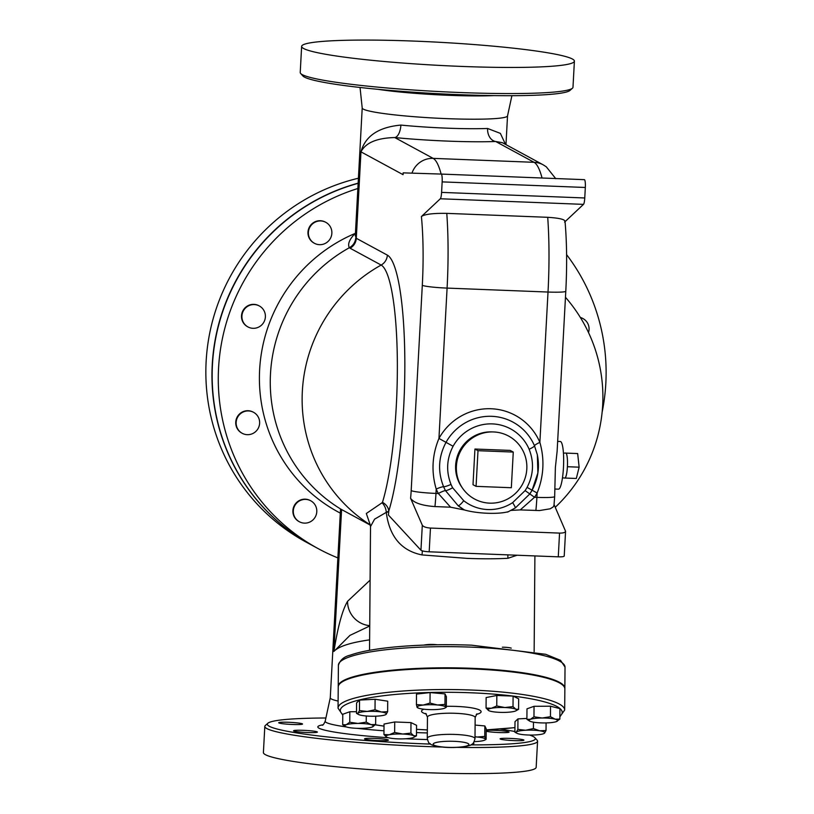 <?xml version="1.0" encoding="UTF-8"?>
<svg xmlns="http://www.w3.org/2000/svg" width="814" height="814" viewBox="0 0 814 814"><rect width="100%" height="100%" fill="white"/><g stroke="black" fill="none" stroke-linecap="round" stroke-linejoin="round"><path stroke-width="1.22" d="M564.957 478.042L576.322 478.479L579.13 467.175L577.665 453.561L565.934 453.103A12.525 2.188 -87.8 0 0 565.71 453.042L563.441 453.154M564.58 478.022A12.525 2.188 -87.8 0 0 564.733 478.072A12.525 2.188 -87.8 0 0 567.399 466.717L579.13 467.175M567.399 466.717A12.525 2.188 -87.8 0 0 565.934 453.103M555.077 489.041L558.455 489.173A23.86 4.172 -87.8 0 0 562.952 473.982A23.86 4.172 -87.8 0 0 562.861 447.669A23.86 4.172 -87.8 0 0 560.317 441.493L557.651 441.392M507.6 512.087L515.333 507.946A7.153 0.672 -123.2 0 0 512.647 502.625A42.939 42.125 -61.5 0 1 463.736 500.712L452.635 487.769A43.142 42.318 -61.5 0 1 451.017 484.411C445.94 471.448 446.621 458.73 453.083 446.265A43.142 42.318 -61.5 0 1 492.399 423.901A43.142 42.318 -61.5 0 1 529.131 449.236C534.218 462.199 533.526 474.908 527.065 487.383L537.128 493.009L536.894 497.364A21.469 1.811 3.1 0 0 554.67 496.53L555.382 467.389L557.122 451.282L565.791 291.209A21.469 1.811 3.1 0 1 548.015 292.043L539.875 442.378A57.255 56.166 118.5 0 0 491.127 408.75A57.255 56.166 118.5 0 0 438.95 438.431C432.092 455.006 431.176 471.886 436.202 489.061A57.255 56.166 118.5 0 0 438.349 493.508A7.153 1.17 151.8 0 1 445.492 490.639L458.119 505.698A50.102 49.145 118.5 0 0 464.641 510.022C477.299 513.634 498.331 514.458 508.221 511.721M511.182 510.388L520.258 509.91L534.523 497.273A57.255 56.166 118.5 0 0 537.128 493.009C543.803 476.332 544.719 459.462 539.875 442.378A7.153 1.099 156.8 0 0 534.503 445.807A50.203 49.247 118.5 0 0 491.768 416.32A50.203 49.247 118.5 0 0 446.021 442.348C438.359 456.817 437.556 471.621 443.61 486.741A7.153 1.099 -23.2 0 0 436.202 489.061L435.968 493.416L438.349 493.508L450.58 507.193L464.641 510.022M505.514 144.393L500.366 133.374L487.596 128.47A72.761 6.156 -176.9 0 1 400.885 125.081C378.561 127.147 365.252 136.07 360.968 151.852L403.062 174.674L403.154 172.863L441.208 174.074A7.153 1.252 92.2 0 1 442.155 181.888L441.585 192.389A7.153 1.252 92.2 0 1 440.313 198.769L421.408 216.534A97.812 17.104 92.2 0 1 422.303 285.287L411.182 490.608A32.204 5.637 92.2 0 1 410.592 498.3L422.303 525.213L420.95 550.233L388.41 515.028L388.766 511.436A14.316 2.462 0.5 0 1 386.274 512.423C389.428 536.589 401.333 550.752 421.978 554.924L467.185 558.384C482.651 558.974 496.235 558.933 507.956 558.282A14.316 9.737 88.6 0 1 507.905 554.873M511.334 487.728L476.068 486.355L478.001 450.691L513.268 452.065L511.334 487.728M478.001 450.691L474.938 449.033L473.005 484.696L476.068 486.355M474.938 449.033L510.205 450.407L513.268 452.065M489.682 503.154A35.785 35.104 -61.5 0 1 462.667 488.38A35.785 35.104 -61.5 0 1 460.755 450.814A35.785 35.104 -61.5 0 1 493.274 431.939A35.785 35.104 -61.5 0 1 526.821 468.793A35.785 35.104 -61.5 0 1 489.682 503.154M462.667 488.38L461.772 487.098A35.002 34.341 -61.5 0 1 459.9 450.356A35.002 34.341 -61.5 0 1 491.717 431.888L493.274 431.939M558.272 556.837C561.925 556.939 563.909 556.674 564.224 556.054L565.567 531.257C565.221 532.529 563.217 533.15 559.554 533.099L558.272 556.837L429.182 551.8L430.464 528.062C426.129 527.737 423.412 526.79 422.303 525.213M554.069 504.588L565.567 531.257M442.155 181.888L585.327 187.474A7.153 1.252 -87.8 0 0 584.391 179.66A7.153 1.252 -87.8 0 0 584.381 179.66L441.219 174.074M585.327 187.474L584.757 197.975L441.585 192.389M440.313 198.769L583.485 204.365A7.153 1.252 -87.8 0 0 584.757 197.975M583.485 204.365L565.058 221.673M420.95 550.233C422.1 551.037 424.837 551.556 429.182 551.8M520.258 509.91L539.509 510.551L550.223 508.791L553.184 506.939L553.978 505.453L554.67 496.53M410.592 498.3C413.817 502.879 421.937 505.636 434.961 506.583L450.58 507.193M430.464 528.062L559.554 533.099M463.736 500.712A7.153 1.374 128.2 0 1 458.119 505.698L463.695 509.493M527.065 487.383A43.142 42.318 -61.5 0 1 525.101 490.598L534.523 497.273L536.894 497.364A53.673 9.392 92.2 0 1 535.887 510.52M507.956 558.282L517.104 555.229M564.59 222.12C566.341 219.749 560.714 218.142 547.71 217.307L446.784 213.37C433.109 213.156 424.654 214.214 421.408 216.534M400.885 125.081A11.925 5.423 -84.4 0 1 394.759 137.556A84.687 7.163 3.1 0 0 495.685 141.494L502.36 142.674L543.152 164.804A21.469 21.062 118.5 0 0 534.076 162.312A119.282 20.859 92.2 0 1 542.053 178.012M437.26 644.759A9.544 1.648 -179.5 0 0 423.88 645.105M511.223 648.137A9.544 1.648 -179.5 0 0 502.35 647.201M375.63 724.541L372.09 727.055A14.316 2.462 -179.5 0 0 372.792 726.76A14.316 2.462 -179.5 0 0 370.919 724.592L375.63 724.541L375.702 716.198M357.977 723.442L366.229 722.13L370.919 724.592A14.316 2.462 -179.5 0 0 357.977 723.442A14.316 2.462 -179.5 0 0 346.215 724.755L349.755 722.232L357.977 723.442M345.309 726.424L342.694 724.755L346.215 724.755A14.316 2.462 -179.5 0 0 345.502 726.546A14.316 2.462 -179.5 0 0 347.385 727.217A14.316 2.462 -179.5 0 0 360.327 728.367A14.316 2.462 -179.5 0 0 372.09 727.055M386.141 714.336L385.694 714.641A14.316 2.462 -179.5 0 0 386.141 714.336A14.316 2.462 -179.5 0 0 381.308 711.975L387.627 711.68L386.141 714.336M359.462 710.581L359.544 700.091L356.583 702.869L356.501 713.359L357.967 713.237L359.462 710.581L367.226 711.426L375.02 709.747L381.308 711.975A14.316 2.462 -179.5 0 0 367.226 711.426A14.316 2.462 -179.5 0 0 357.967 713.237A14.316 2.462 -179.5 0 0 358.404 714.417A14.316 2.462 -179.5 0 0 362.8 715.587A14.316 2.462 -179.5 0 0 376.882 716.137A14.316 2.462 -179.5 0 0 385.694 714.641M356.501 713.359L358.404 714.417M417.775 707.427L417.083 707.264A14.316 2.462 -179.5 0 0 417.704 707.814A14.316 2.462 -179.5 0 0 425.234 709.35A14.316 2.462 -179.5 0 0 439.499 709.259A14.316 2.462 -179.5 0 0 444.983 708.027A14.316 2.462 -179.5 0 0 445.614 707.081L446.306 707.244L445.614 707.081A14.316 2.462 -179.5 0 0 437.464 704.985L444.953 704.395L445.614 707.081M423.199 705.077L430.006 703.062L437.464 704.985A14.316 2.462 -179.5 0 0 423.199 705.077A14.316 2.462 -179.5 0 0 417.083 707.264L416.422 704.578L423.199 705.077M488.838 710.673L486.06 708.048L491.391 708.261A14.316 2.462 -179.5 0 0 488.665 710.581L488.654 710.571A14.316 2.462 -179.5 0 0 488.838 710.673A14.316 2.462 -179.5 0 0 499.745 712.352A14.316 2.462 -179.5 0 0 513.227 711.619A14.316 2.462 -179.5 0 0 515.944 710.795A14.316 2.462 -179.5 0 0 515.781 709.218L518.579 709.32L515.944 710.795M504.873 707.539L513.013 706.593L515.781 709.218A14.316 2.462 -179.5 0 0 504.873 707.539A14.316 2.462 -179.5 0 0 491.391 708.261L496.754 705.962L504.873 707.539M529.517 720.99L526.902 719.322L530.423 719.322A14.316 2.462 -179.5 0 0 529.711 721.112A14.316 2.462 -179.5 0 0 531.593 721.784A14.316 2.462 -179.5 0 0 544.535 722.944A14.316 2.462 -179.5 0 0 556.298 721.631A14.316 2.462 -179.5 0 0 557 721.326A14.316 2.462 -179.5 0 0 555.128 719.159L559.849 719.108L556.298 721.631M533.964 716.798L542.185 718.009A14.316 2.462 -179.5 0 0 530.423 719.322L533.964 716.798L534.045 706.308L550.518 706.206L559.93 708.618L559.849 719.108M542.185 718.009L550.437 716.696L555.128 719.159A14.316 2.462 -179.5 0 0 542.185 718.009M517.867 729.395L525.641 730.239A14.316 2.462 -179.5 0 0 516.381 732.051L517.867 729.395L517.948 718.904L526.902 718.426M517.948 718.904L514.997 721.682L514.906 732.173L516.381 732.051A14.316 2.462 -179.5 0 0 516.809 733.231A14.316 2.462 -179.5 0 0 521.204 734.401A14.316 2.462 -179.5 0 0 535.286 734.95A14.316 2.462 -179.5 0 0 544.098 733.455A14.316 2.462 -179.5 0 0 544.546 733.149L544.169 733.414M514.906 732.173L516.809 733.231M533.424 728.561L539.723 730.789A14.316 2.462 -179.5 0 0 525.641 730.239L533.424 728.561L533.475 722.181M539.723 730.789L546.031 730.494L544.546 733.149A14.316 2.462 -179.5 0 0 539.723 730.789M475.01 736.701L477.279 737.026A14.316 2.462 -179.5 0 0 475.01 736.863M484.768 736.436L485.429 739.112A14.316 2.462 -179.5 0 0 477.279 737.026L484.768 736.436L484.849 725.946L486.202 728.795L486.111 739.285L485.429 739.112L486.111 739.285M474.247 741.635A14.316 2.462 -179.5 0 0 479.314 741.3A14.316 2.462 -179.5 0 0 484.798 740.068A14.316 2.462 -179.5 0 0 485.429 739.112M349.755 722.232L349.837 711.741L342.775 714.265L342.694 724.755M366.28 715.994L366.229 722.13M349.837 711.741L356.512 711.701M359.544 700.091L375.101 699.257L375.02 709.747M375.101 699.257L387.708 701.19L387.627 711.68M416.422 704.578L416.503 694.088L430.087 692.572L430.006 703.062M430.087 692.572L445.034 693.904L444.953 704.395M445.034 693.904L446.387 696.753L446.306 707.244M486.06 708.048L486.141 697.557L496.835 695.471L513.095 696.102L513.013 706.593M496.835 695.471L496.754 705.962M513.095 696.102L518.66 698.829L518.579 709.32M550.518 706.206L550.437 716.696M546.092 722.913L546.031 730.494M534.045 706.308L526.984 708.831L526.902 719.322M475.101 725.071L484.849 725.946M410.907 733.088L413.685 735.714A14.316 2.462 -179.5 0 0 402.767 734.035L410.907 733.088L410.989 722.598L416.565 725.325L416.473 735.815L413.838 737.291A14.316 2.462 -179.5 0 0 413.685 735.714L416.473 735.815M389.285 734.757L394.648 732.458L402.767 734.035A14.316 2.462 -179.5 0 0 389.285 734.757A14.316 2.462 -179.5 0 0 386.558 737.077L386.548 737.067A14.316 2.462 -179.5 0 0 386.731 737.158L383.954 734.543L389.285 734.757M386.731 737.158A14.316 2.462 -179.5 0 0 397.649 738.847A14.316 2.462 -179.5 0 0 411.121 738.115A14.316 2.462 -179.5 0 0 413.838 737.291M394.648 732.458L394.729 721.967L384.035 724.053L383.954 734.543M394.729 721.967L410.989 722.598M338.054 708.19L338.227 687.036A113.319 19.516 0.5 0 1 471.805 668.894A113.319 19.516 0.5 0 1 564.855 688.848L564.682 709.991A113.319 19.516 -179.5 0 0 471.642 690.048A113.319 19.516 -179.5 0 0 338.054 708.19L342.765 715.109M326.506 242.684A11.925 11.701 -61.5 0 1 309.839 227.238A11.925 11.701 -61.5 0 1 325.814 222.334A11.925 11.701 -61.5 0 1 326.506 242.684M314.438 243.305L314.031 243.081A11.925 11.701 -61.5 0 1 309.432 227.014A11.925 11.701 -61.5 0 1 325.407 222.11L325.814 222.334M264.611 320.553A11.925 11.701 -61.5 0 1 247.965 326.933A11.925 11.701 -61.5 0 1 243.366 310.867A11.925 11.701 -61.5 0 1 259.33 305.962A11.925 11.701 -61.5 0 1 264.611 320.553M247.965 326.933L247.558 326.709A11.925 11.701 -61.5 0 1 242.959 310.643A11.925 11.701 -61.5 0 1 258.923 305.738L259.33 305.962M259.249 419.566A11.925 11.701 -61.5 0 1 242.206 433.292A11.925 11.701 -61.5 0 1 237.607 417.226A11.925 11.701 -61.5 0 1 259.249 419.566M242.206 433.292L241.799 433.068A11.925 11.701 -61.5 0 1 237.2 417.002A11.925 11.701 -61.5 0 1 253.164 412.098L253.571 412.322M312.464 501.933A11.925 11.701 -61.5 0 1 299.359 521.743A11.925 11.701 -61.5 0 1 294.76 505.687A11.925 11.701 -61.5 0 1 312.464 501.933M299.359 521.743L298.952 521.53A11.925 11.701 -61.5 0 1 294.353 505.463A11.925 11.701 -61.5 0 1 310.327 500.559L310.734 500.773M580.413 317.582A11.925 11.701 -61.5 0 1 588.512 332.55M580.331 317.45A11.925 11.701 -61.5 0 1 582.6 318.376L583.007 318.6M358.414 178.225A196.815 193.071 118.5 0 0 207.885 343.793A196.815 193.071 118.5 0 0 305.952 542.002L312.057 545.309A196.815 193.071 118.5 0 0 312.159 545.37M358.14 183.16A196.815 193.071 118.5 0 0 213.543 350.396A196.815 193.071 118.5 0 0 312.057 545.309M564.845 688.552A113.319 19.516 -179.5 0 0 564.855 688.257A113.319 19.516 -179.5 0 0 471.815 668.304A113.319 19.516 -179.5 0 0 338.227 686.446A113.319 19.516 -179.5 0 0 338.237 686.741M370.523 526.556L374.582 519.169L386.274 512.362A11.925 9.28 68.6 0 0 382.081 502.757L366.32 513.502L370.177 524.715M369.729 625.651A23.86 23.128 -133.2 0 1 347.558 601.312C342.379 610.022 337.841 626.729 333.913 651.444L349.918 635.398L369.729 625.997M330.281 697.751A72.761 6.156 3.1 0 0 330.27 697.832L340.496 509.584L340.934 509.198L370.329 525.132M341.595 509.544L333.913 651.444C338.553 646.428 350.458 642.572 369.617 639.865M414.702 41.117A136.579 11.549 3.1 0 0 301.638 46.378A136.579 11.549 3.1 0 0 437.393 65.293A136.579 11.549 3.1 0 0 574.399 61.152A136.579 11.549 3.1 0 0 414.702 41.117M422.324 550.875A14.316 5.535 -84.9 0 1 421.978 554.924M406.949 535.093L389.662 516.381M386.274 512.423L388.777 511.09A139.764 24.44 -87.8 0 0 404.833 360.582A139.764 24.44 -87.8 0 0 387.352 255.128L356.288 238.288L355.321 235.348L362.21 108.028A72.761 6.156 3.1 0 0 362.22 108.069A72.761 6.156 3.1 0 0 434.544 118.061A72.761 6.156 3.1 0 0 507.519 115.934L511.904 95.696M355.321 235.348L355.311 235.918M441.127 174.064A119.282 20.859 -87.8 0 0 433.15 158.374L394.759 137.556C376.892 137.993 365.628 142.755 360.968 151.852L356.288 238.288A11.925 11.701 -61.5 0 1 350.081 248.219L349.399 247.71C353.225 245.502 355.342 242.226 355.759 237.892M340.272 513.105A155.067 152.116 -61.5 0 1 259.625 369.882A155.067 152.116 -61.5 0 1 355.219 233.404C349.45 239.306 347.486 244.088 349.328 247.741L349.399 247.71M330.27 697.832A72.761 6.156 3.1 0 0 338.115 701.068M340.934 509.198A151.485 148.606 -61.5 0 1 270.34 377.238A151.485 148.606 -61.5 0 1 349.328 247.741M337.851 557.905A196.815 193.071 -61.5 0 1 318.376 548.738A196.815 193.071 -61.5 0 1 219.454 357.254A196.815 193.071 -61.5 0 1 357.855 188.512M388.766 511.436L388.777 511.09A11.925 9.788 17 0 0 382.468 502.34L382.081 502.757M370.248 524.888A151.485 148.606 -61.5 0 1 381.145 265.059A129.558 22.66 92.2 0 1 397.354 362.81A129.558 22.66 92.2 0 1 382.468 502.34M566.605 254.65A196.815 193.071 -61.5 0 1 602.126 412.22M411.976 173.148A21.469 21.062 118.5 0 1 433.15 158.374L534.076 162.312L495.685 141.494A11.925 8.751 87.9 0 1 487.596 128.47M515.333 507.946L529.812 493.935A50.203 49.247 118.5 0 0 532.102 490.191L537.881 472.893L537.342 454.812L534.503 445.807A7.153 1.099 -23.2 0 1 529.131 449.236M453.083 446.265L438.95 438.431L447.089 288.095A21.469 1.811 -176.9 0 1 422.303 285.287M300.671 73.494L302.91 75.977A134.198 11.345 3.1 0 0 435.866 93.579A134.198 11.345 3.1 0 0 569.942 90.446L572.446 88.217A136.579 11.549 -176.9 0 1 435.978 91.402A136.579 11.549 -176.9 0 1 300.671 73.494A136.579 11.549 -176.9 0 1 300.224 72.487L301.638 46.378M574.399 61.152L572.985 87.261A136.579 11.549 -176.9 0 1 572.446 88.217M486.182 730.463A11.925 1.007 -176.9 0 1 498.514 730.514A11.925 1.007 -176.9 0 1 508.903 731.908A11.925 1.007 -176.9 0 1 509.076 732.091A11.925 1.007 -176.9 0 1 499.481 732.559A11.925 1.007 -176.9 0 1 486.182 731.247M521.754 740.608A11.925 1.007 -176.9 0 1 508.394 740.272A11.925 1.007 -176.9 0 1 500.101 738.858A11.925 1.007 -176.9 0 1 512.067 738.491A11.925 1.007 -176.9 0 1 523.931 740.15A11.925 1.007 -176.9 0 1 521.754 740.608M473.219 743.09A11.925 1.007 -176.9 0 1 473.931 743.477A11.925 1.007 -176.9 0 1 472.374 743.884M369.607 739.946A11.925 1.007 -176.9 0 1 364.55 738.847A11.925 1.007 -176.9 0 1 376.516 738.481A11.925 1.007 -176.9 0 1 388.38 740.14A11.925 1.007 -176.9 0 1 381.929 740.679A11.925 1.007 -176.9 0 1 369.607 739.946M293.732 730.972A11.925 1.007 -176.9 0 1 293.559 730.789A11.925 1.007 -176.9 0 1 305.535 730.423A11.925 1.007 -176.9 0 1 317.379 732.081A11.925 1.007 -176.9 0 1 306.461 732.498A11.925 1.007 -176.9 0 1 293.732 730.972M280.881 722.272A11.925 1.007 -176.9 0 1 294.251 722.618A11.925 1.007 -176.9 0 1 302.533 724.022A11.925 1.007 -176.9 0 1 290.567 724.389A11.925 1.007 -176.9 0 1 278.714 722.74A11.925 1.007 -176.9 0 1 280.881 722.272M499.867 729.039A134.198 11.345 -176.9 0 1 514.916 731.521M529.588 735.052A134.198 11.345 -176.9 0 1 534.89 737.708A134.198 11.345 -176.9 0 1 470.807 744.891M430.555 744.098A134.198 11.345 -176.9 0 1 267.857 723.249A134.198 11.345 -176.9 0 1 325.895 717.999M267.857 723.249L265.354 725.478A136.579 11.549 3.1 0 0 264.815 726.424A136.579 11.549 3.1 0 0 442.012 747.038M457.397 747.374A136.579 11.549 3.1 0 0 537.566 741.198A136.579 11.549 3.1 0 0 537.128 740.201L534.89 737.708M264.815 726.424L263.4 752.543A136.579 11.549 3.1 0 0 399.155 771.458A136.579 11.549 3.1 0 0 536.161 767.307L537.566 741.198M358.14 183.333A196.815 193.071 118.5 0 0 213.736 350.61A196.815 193.071 118.5 0 0 312.261 545.421L318.376 548.738M547.71 217.307A119.282 20.859 92.2 0 1 548.015 292.043L447.089 288.095A119.282 20.859 -87.8 0 0 446.784 213.37M342.775 714.509A110.938 19.109 0.5 0 1 471.194 692.795A110.938 19.109 0.5 0 1 559.869 716.249M514.947 727.584A110.938 19.109 0.5 0 1 486.192 729.853M427.35 729.904A110.938 19.109 0.5 0 1 416.524 729.313M384.025 726.108A110.938 19.109 0.5 0 1 375.396 724.775M476.231 714.468A29.823 5.138 -179.5 0 0 456.685 706.43A29.823 5.138 -179.5 0 0 446.306 706.338M423.901 709.218A29.823 5.138 -179.5 0 0 426.424 714.061M425.742 713.41L427.452 717.124A23.86 4.111 0.5 0 1 455.575 713.308A23.86 4.111 0.5 0 1 475.162 717.51L476.933 713.817M455.402 734.452A23.86 4.111 -179.5 0 0 427.279 738.278C428.164 741.91 428.937 743.599 429.599 743.365C431.054 743.579 427.961 745.309 443.599 747.191C460.337 748.565 472.354 745.298 471.652 744.413C472.741 744.617 473.86 742.704 474.989 738.654A23.86 4.111 -179.5 0 0 455.402 734.452M454.293 741.33A17.888 3.083 0.5 0 1 464.733 746.438A17.888 3.083 0.5 0 1 434.238 745.248A17.888 3.083 0.5 0 1 454.293 741.33M565.028 667.104L560.561 660.347L545.695 654.303L471.652 645.176C444.719 644.179 419.373 644.749 395.604 646.886C375.58 648.768 360.48 651.515 350.285 655.138C344.139 656.562 340.171 659.951 338.4 665.303A113.319 19.516 0.5 0 1 471.978 647.161A113.319 19.516 0.5 0 1 565.028 667.104L564.855 688.257M370.095 580.138L347.558 601.312M350.081 248.219L381.145 265.059A11.925 11.701 -61.5 0 0 387.352 255.128M452.635 487.769A7.153 1.17 151.8 0 1 445.492 490.639A50.203 49.247 118.5 0 1 443.61 486.741A7.153 1.099 156.8 0 0 451.017 484.411M525.101 490.598L512.647 502.625M434.961 506.583A53.673 9.392 -87.8 0 0 435.968 493.416A21.469 1.811 -176.9 0 1 411.182 490.608M378.001 89.326A76.567 6.471 3.1 0 0 493.854 95.604M323.036 724.765A83.639 7.072 3.1 0 0 388.41 737.738M405.769 738.756A83.639 7.072 3.1 0 0 427.401 739.57M427.319 732.936A76.567 6.471 -176.9 0 1 416.503 732.6M383.984 730.799A76.567 6.471 -176.9 0 1 357.224 728.337M346.561 726.983A76.567 6.471 -176.9 0 1 325.193 721.214C323.952 724.033 322.975 725.376 322.263 725.254L322.273 725.254M562.474 477.787L564.733 478.072M441.208 174.074L584.391 179.66M565.018 221.225C566.87 242.409 567.124 265.73 565.791 291.209M555.809 178.734L546.286 166.799L543.152 164.804M345.502 726.546L344.871 726.19M444.983 708.027L446.103 707.427M529.711 721.112L529.08 720.766M484.798 740.068L485.917 739.468M375.335 724.836L384.025 726.159M416.524 729.354L427.35 729.944M486.192 729.893L514.947 727.645M559.859 716.839L564.682 709.991M427.452 717.124L427.279 738.278M475.162 717.5L474.989 738.654M338.4 665.303L338.227 686.446M369.983 524.338L370.523 526.516L369.536 650.305M534.9 555.931L534.137 651.617M505.972 144.638L507.529 115.893M555.24 507.285A151.485 151.485 0 0 0 565.465 297.283M529.812 493.935L532.102 490.201C538.064 478.988 539.804 467.195 537.342 454.812M362.22 108.069L360.042 87.474M330.27 697.791L325.203 721.214"/></g></svg>
